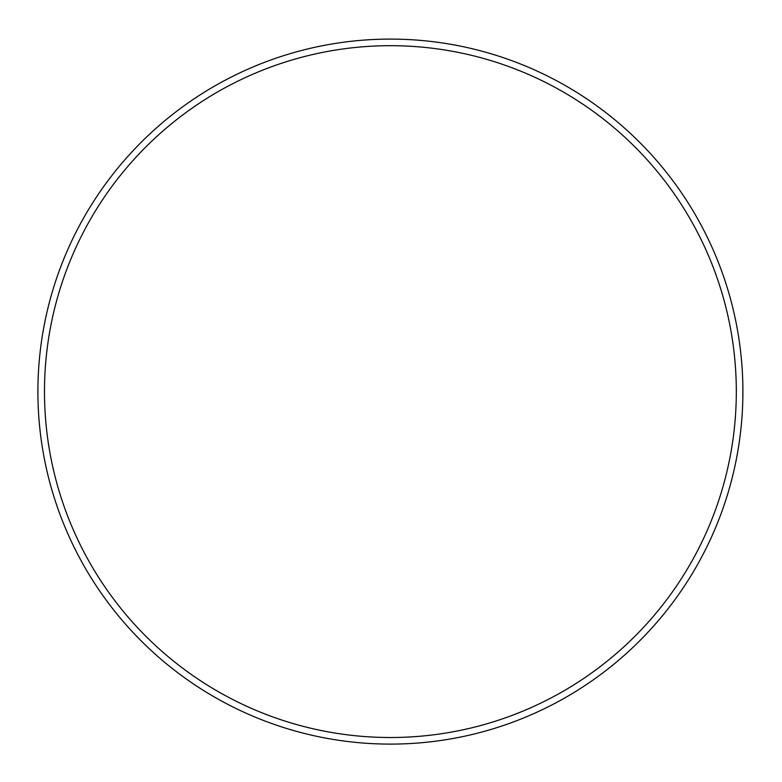<?xml version="1.0" encoding="UTF-8"?>
<svg xmlns="http://www.w3.org/2000/svg" width="782" height="782" viewBox="0 0 782 782"><rect width="100%" height="100%" fill="white"/><g stroke="black" fill="none" stroke-linecap="round" stroke-linejoin="round"><path stroke-width="1.17" d="M390.394 45.688A345.908 345.908 0 0 1 689.968 564.555A345.908 345.908 0 0 1 90.829 564.555A345.908 345.908 0 0 1 390.394 45.688M390.394 39.1A352.506 352.506 0 0 0 37.898 391.606A352.506 352.506 0 0 0 390.394 744.102A352.506 352.506 0 0 0 742.9 391.606A352.506 352.506 0 0 0 390.394 39.1A352.506 352.506 0 0 0 37.898 391.606A352.506 352.506 0 0 0 390.394 744.102A352.506 352.506 0 0 0 742.9 391.606A352.506 352.506 0 0 0 390.394 39.1"/></g></svg>
